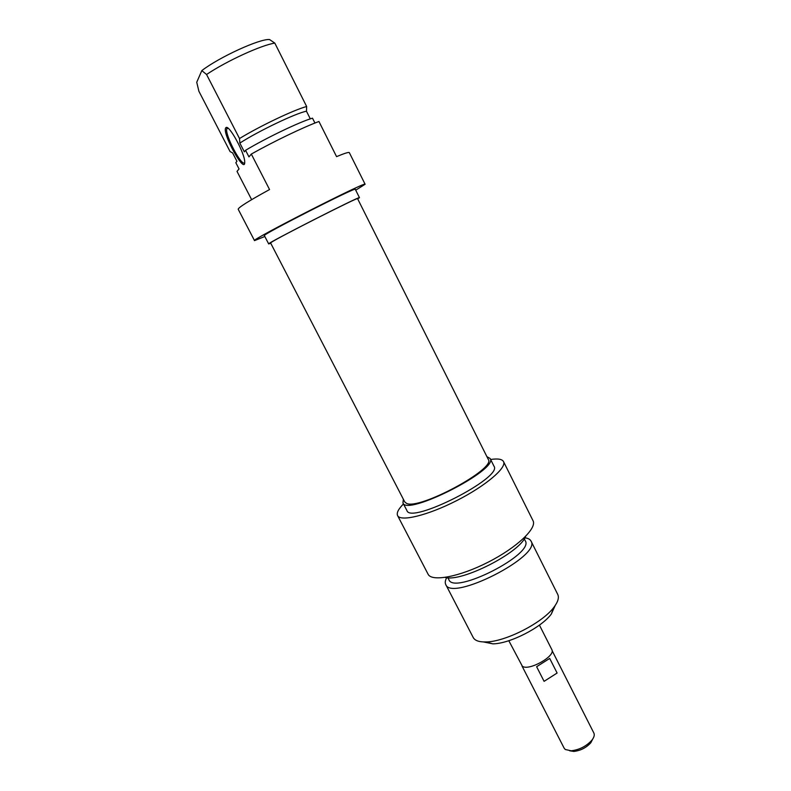 <?xml version="1.0" encoding="UTF-8"?>
<svg xmlns="http://www.w3.org/2000/svg" width="791" height="791" viewBox="0 0 791 791"><rect width="100%" height="100%" fill="white"/><g stroke="black" fill="none" stroke-linecap="round" stroke-linejoin="round"><path stroke-width="1.19" d="M244.696 162.689C241.927 167.346 224.595 134.569 226.79 128.795L227.689 127.944M225.702 127.875C221.846 133.382 245.566 175.75 244.706 161.809C244.775 153.227 229.172 124.592 226.038 127.559L225.702 127.875M251.637 199.648L237.013 171.39L239.05 168.928L235.827 162.699L236.934 161.285L232.603 152.9L230.092 151.605L198.897 91.262L196.741 82.254L201.814 70.607L206.56 74.492L239.515 138.534L239.831 143.092L244.35 151.852L245.566 150.3L248.967 156.905L251.311 154.067L269.553 189.553C248.73 200.963 238.279 207.529 238.2 209.259L254.514 240.612C249.491 240.583 367.944 180.219 365.106 184.254L355.723 190.196M310.299 118.858L306.473 111.234L306.651 106.508L274.813 43.11L269.573 39.55C260.061 38.492 219.423 57.031 201.814 70.607M314.947 123.04L312.494 118.166C299.987 121.715 266.132 137.941 245.566 150.3M365.106 184.254L349.325 152.633C348.88 151.941 344.629 153.276 336.561 156.628L318.941 121.498C303.21 127.282 273.587 141.52 251.311 154.067M264.837 236.499L254.514 240.612M206.56 74.492C226.799 60.907 261.356 45.097 274.813 43.11M306.651 106.508C293.985 109.83 260.031 125.987 239.515 138.534M357.7 198.917L359.47 197.671C361.833 194.902 264.975 244.261 268.683 243.925L270.73 243.233M268.683 243.925L264.372 235.619C260.427 235.5 357.423 186.073 355.278 189.306L359.47 197.671M306.473 111.234C296.714 112.797 258.726 130.901 239.831 143.092M406.475 503.333C418.726 510.452 496.511 468.559 488.284 459.403L357.562 198.64C360.073 196.02 277.819 237.705 271.313 242.362L270.591 242.956L404.765 501.959L406.475 503.333M508.801 640.71L522.347 666.23C528.724 671.361 556.132 655.868 551.831 649.589L539.422 625.098M569.708 750.797L573.801 751.43C580.545 750.659 586.21 747.762 590.808 742.769L592.716 739.071M552.108 650.617L593.853 733.02C594.763 734.968 594.09 737.37 591.856 740.238C586.25 746.318 579.348 749.838 571.142 750.797L565.258 749.482L564.141 748.167L521.991 665.973M557.111 673.032L544.089 681.338L536.624 666.714L549.705 658.428L557.111 673.032L544.089 681.338M483.608 641.956L492.813 643.844C509.523 643.854 541.489 627.57 551.327 614.024L555.223 605.441M531.018 541.084L557.744 594.427C559.267 597.62 557.981 601.902 553.888 607.28C542.517 622.893 505.133 641.946 485.842 641.946C479.089 642.094 474.887 640.611 473.206 637.497L445.748 584.529C451.246 602.06 541.894 555.865 531.018 541.084C530.099 539.314 528.052 538.216 524.888 537.811M446.707 577.657C445.185 580.456 444.868 582.74 445.748 584.529M403.361 499.25L402.955 502.928C406.366 516.632 499.141 469.36 490.133 458.503L486.92 456.664M490.133 458.503L493.989 466.206C503.185 477.438 410.529 524.651 406.92 510.571L402.955 502.928M447.884 577.756L448.883 579.674C453.807 595.237 534.884 553.927 525.244 540.757L524.275 538.819M445.175 577.42C461.331 582.512 520.221 552.494 525.6 536.427M490.628 459.492C497.826 458.404 502.127 459.106 503.521 461.598C507.041 467.649 485.664 485.901 456.654 500.634C427.684 515.445 400.384 522.001 397.586 515.574C396.41 512.973 398.377 509.088 403.469 503.926M397.586 515.574L428.079 574.187C431.619 582.018 459.373 576.916 488.047 562.233C516.78 547.659 537.257 528.2 533.025 520.715L503.521 461.598M227.304 128.043L226.038 127.559M226.79 128.795L228.035 128.201M590.808 742.769L591.856 740.238M573.801 751.43L571.142 750.797M551.327 614.024L553.888 607.28M492.813 643.844L485.842 641.946"/></g></svg>
